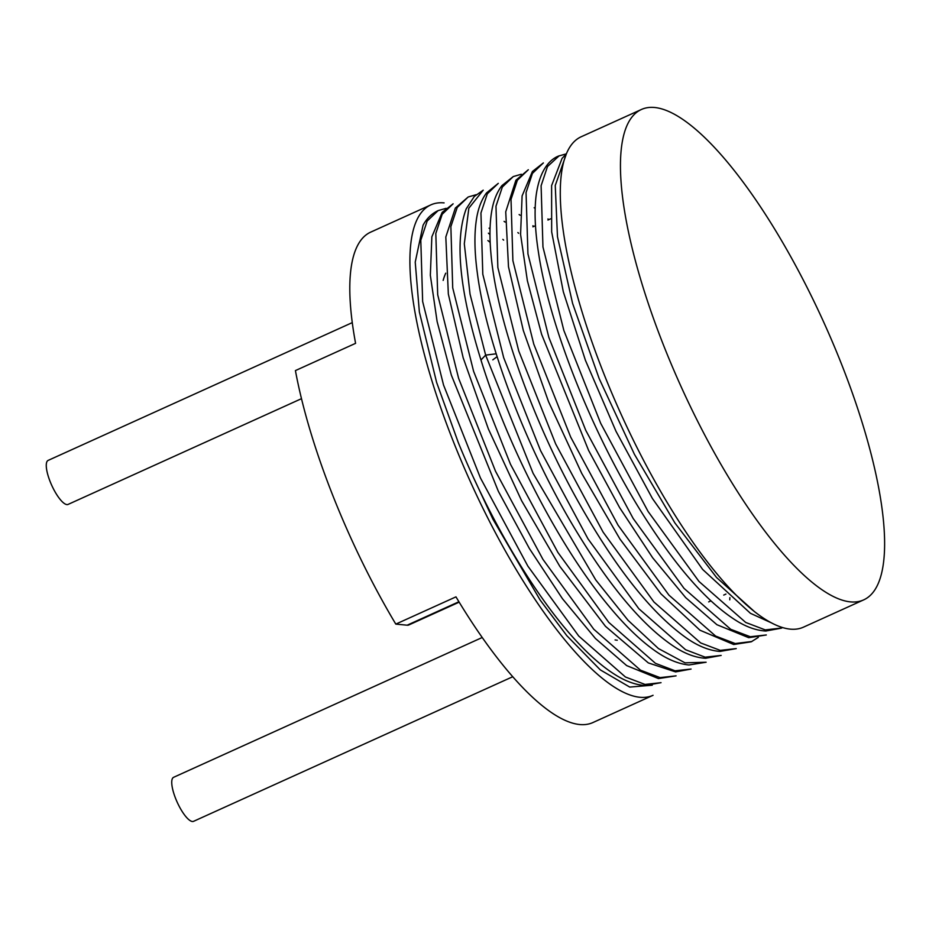 <?xml version="1.0" encoding="UTF-8"?>
<svg xmlns="http://www.w3.org/2000/svg" width="929" height="929" viewBox="0 0 929 929"><rect width="100%" height="100%" fill="white"/><g stroke="black" fill="none" stroke-linecap="round" stroke-linejoin="round"><path stroke-width="1.39" d="M459.158 602.155L408.853 624.95A34.512 10.033 -114.4 0 1 407.157 625.194L395.8 624.114A269.201 78.268 -114.4 0 1 295.422 370.59L355.586 343.335A269.201 78.268 -114.4 0 1 370.717 232.122L430.882 204.868A269.201 78.268 -114.4 0 1 444.108 202.894M430.882 204.868A269.201 78.268 -114.4 0 0 461.771 462.05A269.201 78.268 -114.4 0 0 639.849 697.273A269.201 78.268 -114.4 0 0 653.064 695.298L592.911 722.553A269.201 78.268 -114.4 0 1 579.684 724.527A269.201 78.268 -114.4 0 1 455.965 596.859L395.8 624.114M512.703 676.742L193.557 821.329A24.154 7.026 -114.4 0 1 192.373 821.503A24.154 7.026 -114.4 0 1 176.394 800.392A24.154 7.026 -114.4 0 1 173.618 777.306L482.197 637.515M301.495 398.669L68.084 504.412A24.154 7.026 -114.4 0 1 66.9 504.586A24.154 7.026 -114.4 0 1 50.921 483.486A24.154 7.026 -114.4 0 1 48.145 460.401L352.277 322.618M445.746 273.172A207.086 60.211 65.6 0 0 443.156 280.395M615.079 639.93A207.086 60.211 65.6 0 0 617.262 640.22M652.251 685.207L629.746 687.077L600.297 669.879L566.829 635.703L540.167 600.088L492.962 519.265L474.638 479.991M489.978 234.561L488.41 233.191M446.106 208.317L438.105 210.616C431.695 213.658 426.678 218.536 423.067 225.236L415.228 262.141L419.362 311.935L436.618 382.411L458.206 442.332C490.466 521.819 537.752 600.993 579.917 644.807C592.493 658.034 604.512 668.16 615.985 675.197C626.111 681.468 635.819 684.905 645.132 685.521L661.03 682.664M641.44 109.471L581.275 136.726A269.201 78.268 65.6 0 0 612.165 393.919A269.201 78.268 65.6 0 0 790.242 629.13A269.201 78.268 65.6 0 0 803.469 627.156L863.622 599.902A269.201 78.268 65.6 0 0 832.744 342.708A269.201 78.268 65.6 0 0 654.666 107.497A269.201 78.268 65.6 0 0 641.44 109.471A269.201 78.268 65.6 0 0 672.329 366.665A269.201 78.268 65.6 0 0 850.407 601.876A269.201 78.268 65.6 0 0 863.622 599.902M543.349 162.923L532.422 173.409L526.058 192.605L527.939 253.896L548.842 337.39L585.746 430.313L633.16 518.475L684.023 588.371L730.728 629.305L750.295 636.737L766.309 634.971L748.716 637.689L716.909 624.706L685.672 597.614L652.657 557.772L619.62 507.617L588.603 450.426L541.595 334.266L527.358 280.663L520.577 234.387L522.098 195.926L532.41 171.493L543.349 162.935M559.235 155.747L547.483 166.546L541.108 185.73L542.954 246.975L563.845 330.445L600.726 423.38L648.14 511.554L699.003 581.484L745.72 622.453L765.287 629.908L781.672 628.016M566.051 154.829L555.252 185.486L557.481 236.767L572.589 303.377L599.112 378.451L634.391 454.246L674.895 522.957L716.549 577.49L755.149 612.211M438.105 210.604L427.154 221.067L420.791 240.251L422.649 301.519L443.539 385.012L480.432 477.947L527.858 566.121L578.732 636.04L625.438 676.997L645.005 684.429L661.03 682.676M453.108 203.811L442.181 214.285L435.817 233.493L437.698 294.772L458.601 378.277L495.505 471.2L542.931 559.363L593.794 629.258L640.499 670.181L660.054 677.613L676.08 675.859L658.475 678.576L626.669 665.594L595.431 638.49L562.417 598.659L529.379 548.516L498.362 491.325L451.355 375.142L437.118 321.539L430.336 275.263L431.857 236.814L442.169 212.369L453.12 203.811M468.193 196.983L457.242 207.434L450.867 226.606L452.713 287.862L473.604 371.333L510.486 464.268L557.899 552.441L608.762 622.372L655.479 663.341L675.046 670.796L691.083 669.054L675.569 671.911L648.303 662.9L605.464 626.32L559.815 566.353L521.61 500.719L488.375 428.943L463.176 357.828L448.335 294.017L445.815 237L455.349 208.05L468.193 196.983L476.205 194.684M483.219 190.166L468.843 208.177L464.303 243.793L470.039 294.121L485.646 355.122L533.107 473.325L595.744 579.928L628.085 620.34L658.464 648.57L685.021 662.841L706.121 662.238L688.946 664.978C677.903 663.887 666.256 658.916 654.004 650.068C640 640.058 625.322 625.844 609.981 607.438C560.419 548.691 507.768 447.093 480.955 359.987C459.449 290.696 454.525 240.321 466.195 208.886L474.289 196.472L483.219 190.178M492.788 359.86L497.096 356.678M496.191 353.798L485.646 355.122L480.955 359.987M490.175 242.411L487.911 240.541M498.281 183.35L487.319 193.801L480.943 212.973L482.801 274.229L503.692 357.711L540.573 450.646L587.987 538.832L638.862 608.762L685.579 649.719L705.146 657.175L721.171 655.421L705.634 658.278C696.436 657.755 686.833 654.446 676.846 648.361C645.307 628.468 612.048 589.787 577.048 532.317C527.266 450.809 486.297 343.742 477.285 272.65C474.591 252.7 474.22 235.629 476.147 221.45C477.657 209.733 481.117 200.223 486.529 192.907L498.281 183.35M513.284 176.556L502.345 187.019L495.981 206.226L497.851 267.506L518.765 351.011L555.67 443.946L603.095 532.108L653.958 602.015L700.663 642.938L720.23 650.37L736.244 648.593L719.987 651.426C710.011 650.683 699.56 646.712 688.621 639.512C653.482 615.474 617.123 570.301 579.545 503.982C532.329 420.57 496.283 318.357 490.907 253.234C489.432 237 489.699 222.972 491.731 211.162C493.45 200.757 496.864 192.233 501.95 185.579L513.284 176.556L521.308 174.246M758.319 637.387L751.236 641.8L733.689 644.505L699.955 630.21L660.937 593.828L619.957 539.064L581.751 473.43L548.528 401.653L523.329 330.538L508.488 266.739L505.736 211.812L515.897 180.249L528.322 169.74L517.383 180.203L511.02 199.398L512.889 260.654L533.78 344.136L570.673 437.06L618.075 525.21L668.938 595.129L715.644 636.086L735.211 643.542L751.909 641.486M407.157 625.194L458.914 601.748M708.676 601.899L710.906 600.889M723.726 595.083L725.944 594.072M532.909 226.839L535.487 225.677M547.947 220.034L550.525 218.861M566.446 153.796L558.434 156.107M781.359 628.155L782.555 627.586M558.434 156.095C549.26 159.776 539.343 170.855 536.056 196.112C534.21 211.8 535.046 230.81 538.576 253.141C550.119 330.318 596.836 444.991 650.056 525.454C681.387 573.216 710.882 605.394 738.543 622.012C747.984 627.528 757.077 630.536 765.81 631.023L781.312 628.167M566.481 153.773L562.091 158.348L551.605 185.591L551.663 231.878L563.299 291.718L585.398 360.243L616.008 431.323L652.379 498.455L702.649 569.442L750.458 613.326L770.861 622.616M548.749 219.662L547.947 218.93M535.162 208.444L534.163 207.736M729.764 599.832L729.869 597.661M503.634 240.112L502.833 239.368M490.036 228.882L489.037 228.174M518.672 233.295L517.871 232.552M505.086 222.066L504.087 221.357M533.711 226.479L532.909 225.735M520.124 215.249L519.125 214.541"/></g></svg>
